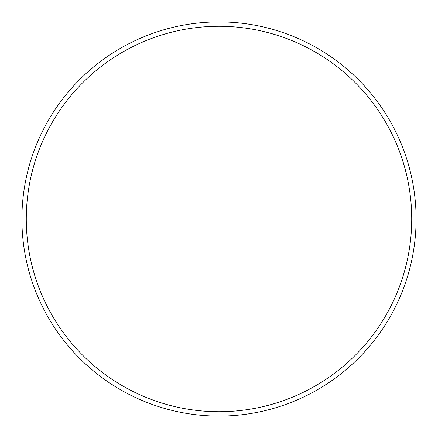<?xml version="1.0" encoding="UTF-8"?>
<svg xmlns="http://www.w3.org/2000/svg" width="438" height="438" viewBox="0 0 438 438"><rect width="100%" height="100%" fill="white"/><g stroke="black" fill="none" stroke-linecap="round" stroke-linejoin="round"><path stroke-width="0.66" d="M411.72 219A192.72 192.72 0 0 0 219 26.28A192.72 192.72 0 0 0 26.28 219A192.72 192.72 0 0 0 219 411.72A192.72 192.72 0 0 0 411.72 219M21.9 219A197.1 197.1 0 0 1 219 21.9A197.1 197.1 0 0 1 416.1 219A197.1 197.1 0 0 1 219 416.1A197.1 197.1 0 0 1 21.9 219"/></g></svg>
